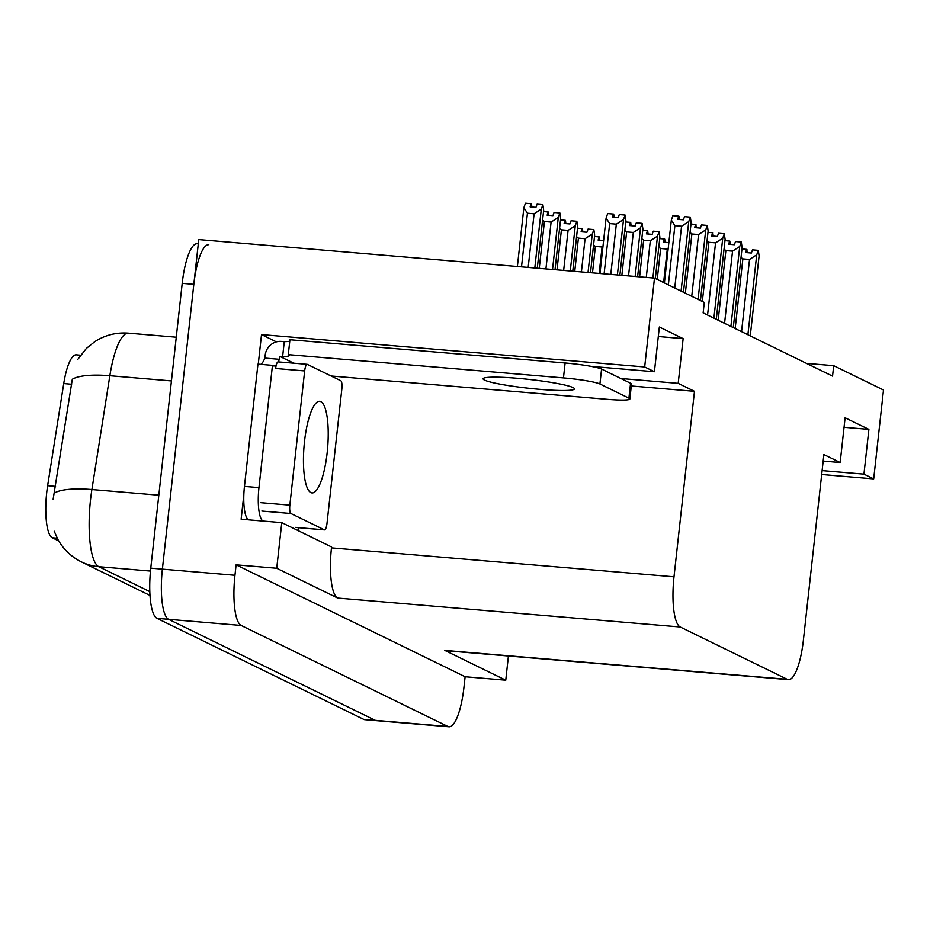 <?xml version="1.0" encoding="UTF-8"?>
<svg xmlns="http://www.w3.org/2000/svg" width="930" height="930" viewBox="0 0 930 930"><rect width="100%" height="100%" fill="white"/><g stroke="black" fill="none" stroke-linecap="round" stroke-linejoin="round"><path stroke-width="1.4" d="M58.741 540.935L52.289 537.784A40.699 10.463 -85.2 0 1 46.709 492.609A40.699 10.463 -85.2 0 1 47.628 485.693L63.74 383.555A40.699 10.463 -85.2 0 1 76.272 354.83L80.538 355.19M449.004 726.795A45.221 11.625 -85.2 0 1 447.876 726.481L241.161 625.46A45.221 11.625 -85.2 0 1 234.953 575.275L236.104 564.836L465.116 676.749L463.965 687.189A45.221 11.625 -85.2 0 1 449.004 726.795L376.441 720.669A45.221 11.625 -85.2 0 1 375.313 720.343L168.597 619.322A45.221 11.625 -85.2 0 1 162.378 569.137L198.764 239.591L654.488 278.093L644.676 366.966L261.516 334.591L276.408 341.868M620.88 378.51L678.191 383.358L694.478 391.309L673.994 576.809L331.475 547.875L331.58 546.98L281.778 522.637L241.137 519.207L243.823 494.9M258.261 364.153L261.516 334.591M673.994 576.809A45.221 11.625 94.8 0 0 680.202 626.994L787.315 679.342L444.807 650.396A45.221 11.625 94.8 0 0 445.935 650.721L788.454 679.656A45.221 11.625 94.8 0 0 803.404 640.061L823.887 454.549L840.162 462.512L823.166 461.071M444.807 650.396L505.757 680.19L508.419 655.999M331.475 547.875A45.221 11.625 94.8 0 0 337.695 598.06L276.733 568.265L236.104 564.836M281.778 522.637L276.733 568.265M822.12 470.603L863.947 474.137L873.688 478.892L883.5 390.019L833.699 365.676L806.484 363.386M873.688 478.892L821.69 474.498M505.757 680.19L465.116 676.749M833.699 365.676L832.548 376.115L703.138 312.875L704.289 302.436L654.488 278.093M787.315 679.342A45.221 11.625 94.8 0 0 788.454 679.656M694.478 391.309L631.284 385.973M644.676 366.966L654.406 371.733L591.259 366.397M844.056 427.3L868.887 429.393L845.103 417.779L840.162 462.512M868.887 429.393L863.947 474.137M658.301 336.521L683.132 338.625L659.347 327L654.406 371.733M683.132 338.625L678.191 383.358M77.585 359.689L86.42 348.378L94.953 341.543C105.16 335.056 116.308 332.254 128.421 333.161A60.287 15.496 94.8 0 0 109.845 375.72A52.754 13.799 -171 0 0 72.308 379.289L53.138 499.224M198.299 243.834L197.172 243.741A45.221 11.625 -85.2 0 0 182.21 283.348L150.765 568.16A45.221 11.625 -85.2 0 0 156.984 618.345L363.7 719.367A45.221 11.625 -85.2 0 0 364.827 719.681L376.441 720.669A45.221 11.625 -85.2 0 1 375.313 720.343L168.597 619.322A45.221 11.625 -85.2 0 1 162.378 569.137L193.824 284.324A45.221 11.625 -85.2 0 1 208.785 244.718M594.503 236.511L599.234 236.906L598.106 240.08L603.617 240.544M592.48 272.862L595.398 246.427L602.07 246.996L599.153 273.42M598.955 240.161L599.234 236.906M599.118 240.173L599.304 237.011M599.827 240.231L599.466 237.022M595.398 246.427L593.573 244.974M602.931 246.729L602.07 246.996M746.418 252.611L746.697 249.368L745.558 252.542L751.37 253.03L752.498 249.856L758.299 250.344L759.101 255.959L750.266 335.904M741.954 248.973L746.697 249.368M747.278 252.693L746.767 249.461M746.918 249.484L746.569 252.635M735.165 328.534L742.861 258.889L741.024 257.436M747.894 334.742L756.718 254.797L749.522 259.458L741.559 331.65M742.861 258.889L749.522 259.458M756.718 254.797L758.299 250.344M573.054 387.577A45.965 4.418 -173.7 0 0 523.311 378.824A45.965 4.418 -173.7 0 0 483.1 378.789A45.965 4.418 -173.7 0 0 484.518 380.091A45.965 4.418 -173.7 0 0 534.262 388.833A45.965 4.418 -173.7 0 0 574.484 388.88A45.965 4.418 -173.7 0 0 573.054 387.577M628.913 398.156L630.563 383.241L601.571 369.071A30.144 2.895 6.3 0 0 565.115 362.991L289.939 339.741L288.288 354.644L563.464 377.906A30.144 2.895 6.3 0 1 599.92 383.985L628.913 398.156A30.144 2.895 6.3 0 1 629.854 399.005A30.144 2.895 6.3 0 1 607.325 399.33L332.15 376.08A30.144 2.895 6.3 0 0 329.127 375.034M288.288 354.644A30.144 2.895 6.3 0 1 289.23 355.504A30.144 2.895 6.3 0 1 282.627 356.574L279.721 356.329L293.787 363.2M630.563 383.241A30.144 2.895 6.3 0 1 631.493 384.09L629.854 399.005M260.737 364.362A30.144 7.754 -85.2 0 0 264.876 358.085L265.213 355.109A15.078 14.496 116 0 1 281.372 341.415L284.278 341.659A30.144 2.895 -173.7 0 0 289.776 341.217M298.832 527.729A30.144 7.754 -85.2 0 1 297.728 530.426M276.361 364.665A30.144 7.754 -85.2 0 1 273.815 365.967A30.144 7.754 -85.2 0 1 272.467 365.351L257.947 364.13L244.451 486.402A30.144 7.754 94.8 0 0 248.531 519.824M263.039 521.056A30.144 7.754 -85.2 0 1 258.959 487.622L272.467 365.351M264.876 358.085L279.395 359.305A30.144 7.754 -85.2 0 1 278.221 361.886M279.721 356.329L279.395 359.305M284.278 341.659L282.627 356.574M577.507 228.21L582.238 228.606L581.111 231.779L586.923 232.268L588.051 229.094L593.851 229.582L592.271 234.035L585.075 238.696L581.413 271.92M574.74 271.362L578.413 238.127L585.075 238.696M581.971 231.849L582.238 228.606M582.122 231.861L582.32 228.699M582.831 231.93L582.471 228.71M578.413 238.127L576.577 236.673M588.027 272.478L592.271 234.035M590.504 272.688L594.654 235.197L593.851 229.582M560.523 219.899L565.254 220.305L564.126 223.479L569.927 223.967L571.055 220.794L576.867 221.282L575.275 225.734L568.091 230.384L563.661 270.421M557 269.863L561.418 229.826L568.091 230.384M564.975 223.549L565.254 220.305M565.126 223.56L565.324 220.398M565.835 223.619L565.475 220.41M561.418 229.826L559.581 228.362M570.276 270.979L575.275 225.734M572.764 271.188L577.658 226.897L576.867 221.282M543.527 211.598L548.258 211.994L547.131 215.167L552.932 215.667L554.059 212.482L559.872 212.982L558.291 217.434L551.095 222.084L545.922 268.921M539.249 268.363L544.422 221.514L551.095 222.084M547.979 215.249L548.258 211.994M548.142 215.26L548.328 212.098M548.851 215.318L548.491 212.11M544.422 221.514L542.597 220.061M552.536 269.479L558.291 217.434M555.024 269.688L560.662 218.597L559.872 212.982M521.509 266.864L527.438 213.214L523.881 207.657L525.462 203.205L531.263 203.693L530.135 206.867L535.947 207.355L537.075 204.181L542.876 204.67L541.295 209.122L534.099 213.784L528.182 267.422M527.438 213.214L534.099 213.784M530.995 206.937L531.263 203.693M531.146 206.948L531.332 203.786M531.855 207.018L531.495 203.798M517.382 266.515L523.881 207.657M534.797 267.98L541.295 209.122M537.284 268.189L543.666 210.285L542.876 204.67M657.219 279.43L660.637 248.508L667.298 249.077L663.602 282.557M659.73 238.592L664.462 238.987L663.334 242.16L668.844 242.625M665.055 242.312L664.694 239.103L664.346 242.253M660.637 248.508L658.8 247.055M668.17 248.81L667.298 249.077M664.194 242.23L664.462 238.987M652.883 277.965L657.498 236.115L659.091 231.663L659.882 237.278L655.325 278.512M639.596 276.838L643.641 240.207L650.314 240.765L646.269 277.407M642.746 230.28L647.478 230.687L646.35 233.86L652.151 234.348L653.279 231.175L659.091 231.663M648.059 234L647.698 230.791L647.35 233.942M643.641 240.207L641.805 238.743M657.498 236.115L650.314 240.765M647.199 233.93L647.478 230.687M635.144 276.466L640.514 227.815L642.095 223.363L642.886 228.978L637.62 276.675M621.856 275.338L626.646 231.895L633.318 232.465L628.517 275.908M625.75 221.979L630.482 222.375L629.354 225.56L635.155 226.048L636.283 222.875L642.095 223.363M631.075 225.699L630.714 222.491L630.366 225.641M626.646 231.895L624.821 230.442M640.514 227.815L633.318 232.465M630.203 225.63L630.482 222.375M617.392 274.966L623.519 219.503L625.1 215.051L625.89 220.666L619.88 275.175M604.105 273.839L609.662 223.595L616.323 224.165L610.778 274.408M609.662 223.595L606.104 218.039L607.685 213.586L613.486 214.074L612.359 217.248L618.171 217.736L619.299 214.563L625.1 215.051M614.079 217.399L613.719 214.191L613.37 217.329M623.519 219.503L616.323 224.165M599.978 273.49L606.104 218.039M613.219 217.318L613.486 214.074M729.422 244.311L729.701 241.068L728.574 244.241L734.375 244.73L735.502 241.556L741.315 242.044L742.105 247.659L733.282 327.604M724.97 240.661L729.701 241.068M730.283 244.381L729.771 241.161M729.922 241.172L729.573 244.323M718.181 320.222L725.865 250.589L724.028 249.124M730.899 326.442L739.722 246.496L732.538 251.147L724.563 323.349M725.865 250.589L732.538 251.147M739.722 246.496L741.315 242.044M712.427 236.011L712.706 232.756L711.578 235.941L717.379 236.429L718.518 233.256L724.319 233.744L725.109 239.359L716.286 319.304M707.974 232.361L712.706 232.756M713.298 236.081L712.775 232.86M712.938 232.872L712.589 236.022M702.336 301.483L708.869 242.288L707.044 240.824M713.903 318.141L722.738 238.196L715.542 242.846L707.567 315.038M708.869 242.288L715.542 242.846M722.738 238.196L724.319 233.744M695.442 227.699L695.71 224.456L694.582 227.629L700.395 228.117L701.522 224.944L707.323 225.432L708.125 231.047L700.441 300.564M690.978 224.06L695.71 224.456M696.303 227.78L695.791 224.549M695.942 224.572L695.594 227.722M685.34 293.183L691.885 233.976L690.048 232.523M698.07 299.402L705.742 229.884L698.546 234.546L691.734 296.298M691.885 233.976L698.546 234.546M705.742 229.884L707.323 225.432M678.447 219.399L678.726 216.155L677.598 219.329L683.399 219.817L684.527 216.644L690.339 217.132L691.13 222.747L683.457 292.253M664.392 282.941L671.332 220.119L672.913 215.667L678.726 216.155M679.307 219.468L678.795 216.248M678.947 216.26L678.598 219.41M668.356 284.871L674.889 225.676L671.332 220.119M681.074 291.09L688.746 221.584L681.562 226.234L674.738 287.998M674.889 225.676L681.562 226.234M688.746 221.584L690.339 217.132M327.174 452.654A45.965 11.823 94.8 0 0 319.711 401.307A45.965 11.823 94.8 0 0 304.505 441.576A45.965 11.823 94.8 0 0 311.969 492.923A45.965 11.823 94.8 0 0 327.174 452.654M289.846 505.141A7.533 1.941 94.8 0 0 290.881 513.5L324.338 529.844A7.533 1.941 94.8 0 0 324.524 529.902A7.533 1.941 94.8 0 0 327.011 523.299L341.833 389.089A7.533 1.941 94.8 0 0 340.799 380.73L307.342 364.386A7.533 1.941 94.8 0 0 307.156 364.327A7.533 1.941 94.8 0 0 304.668 370.93L289.846 505.141L260.819 502.688M278.326 361.933A7.533 1.941 94.8 0 0 278.128 361.875A7.533 1.941 94.8 0 0 275.64 368.478L304.668 370.93M47.628 485.693L55.533 486.367M234.953 575.275L150.765 568.16M241.161 625.46L156.984 618.345M447.876 726.481L363.7 719.367M680.202 626.994L337.695 598.06M52.289 537.784L57.23 538.203M63.74 383.555L71.645 384.23M171.446 380.928L109.845 375.72L91.896 489.54A60.287 15.496 94.8 0 0 90.524 499.782A60.287 15.496 94.8 0 0 98.801 566.696A52.754 50.732 116 0 1 81.41 561.894C71.18 556.745 63.356 549.281 57.927 539.505L54.207 531.228M54.254 493.167A52.754 13.799 -171 0 1 91.896 489.54L158.821 495.19M150.474 571.067L98.801 566.696L149.811 591.62M182.21 283.348L193.824 284.324M258.959 487.622L244.451 486.402M601.571 369.071L599.92 383.985M565.115 362.991L563.464 377.906M290.881 513.5L261.853 511.047M324.338 529.844L295.31 527.391M149.997 595.421L81.41 561.894M128.421 333.161L176.27 337.206M324.524 529.902L295.496 527.45M307.156 364.327L278.128 361.875"/></g></svg>
